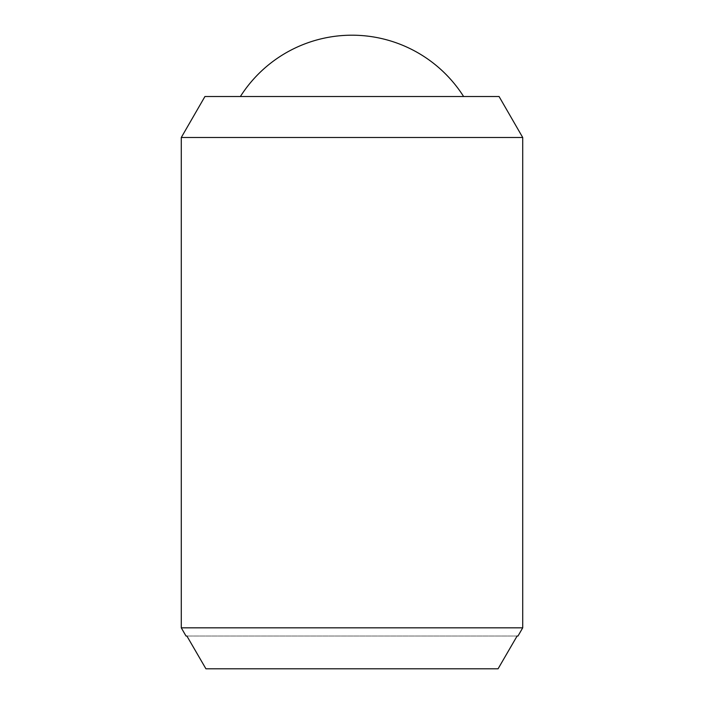 <?xml version="1.0" encoding="UTF-8"?>
<svg xmlns="http://www.w3.org/2000/svg" width="704" height="704" viewBox="0 0 704 704"><rect width="100%" height="100%" fill="white"/><g stroke="black" fill="none" stroke-linecap="round" stroke-linejoin="round"><path stroke-width="0.53" stroke-dasharray="3.52 2.64" d="M240.381 96.518L463.619 96.518L240.381 96.518M204.934 96.518L499.066 96.518M517.114 636.02L186.886 636.02L517.114 636.02L498.071 668.8L205.929 668.8L186.886 636.02M205.929 668.8L498.071 668.8L205.929 668.8M181.28 627.827L522.72 627.827M181.28 137.491L522.72 137.491"/><path stroke-width="1.06" d="M240.381 96.518A132.246 132.246 0 0 1 463.619 96.518M522.72 137.491L522.72 627.827L181.28 627.827L181.28 137.491L204.934 96.518L499.066 96.518L522.72 137.491L181.28 137.491M522.72 627.827L517.994 636.02L517.114 636.02L517.994 636.02M186.006 636.02L186.886 636.02L186.006 636.02L181.28 627.827M186.886 636.02L205.929 668.8L498.071 668.8L517.114 636.02"/></g></svg>
